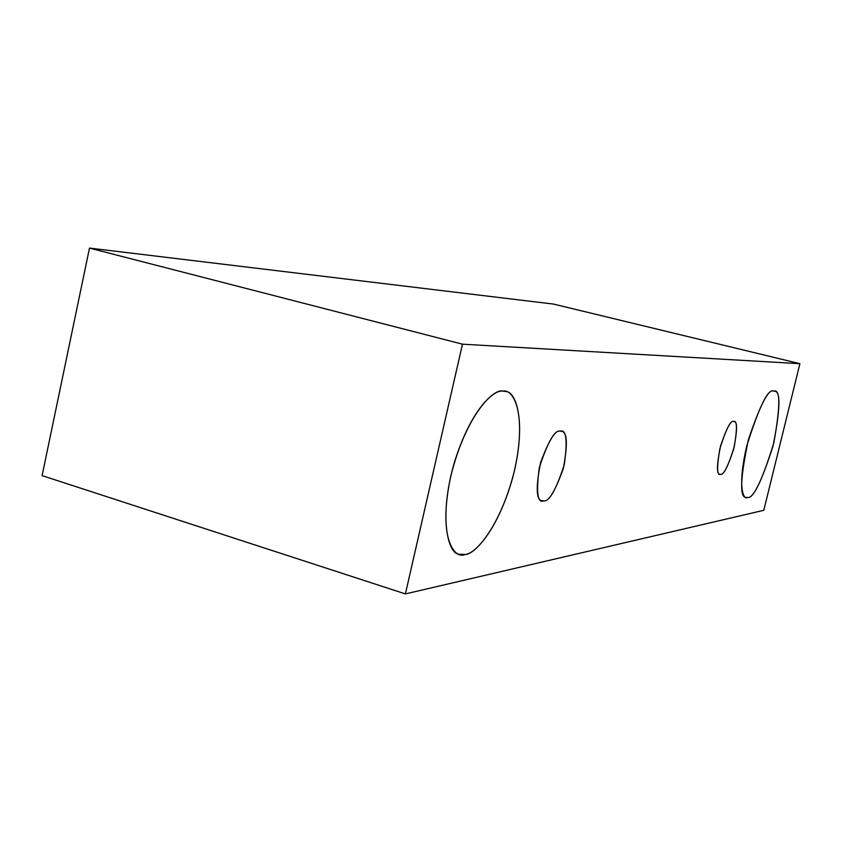 <?xml version="1.0" encoding="UTF-8"?>
<svg xmlns="http://www.w3.org/2000/svg" width="842" height="842" viewBox="0 0 842 842"><rect width="100%" height="100%" fill="white"/><g stroke="black" fill="none" stroke-linecap="round" stroke-linejoin="round"><path stroke-width="1.26" d="M763.789 510.305L405.391 593.915L42.1 475.625L405.391 593.915L462.479 344.178L89.494 248.085L42.1 475.625L89.494 248.085L462.479 344.178L799.9 363.681L553.562 304.088L89.494 248.085L553.562 304.088L799.9 363.681L763.789 510.305L799.9 363.681L462.479 344.178L405.391 593.915L763.789 510.305M502.906 391.13C513.167 388.499 527.218 412.801 514.62 469.962C500.569 527.187 474.572 554.994 465.131 554.478C454.785 559.456 437.44 539.164 450.67 476.604C466.215 413.675 494.338 387.983 502.906 391.13C494.643 389.457 471.794 407.275 454.575 461.805C438.061 518.177 448.386 554.562 459.258 554.246L465.131 554.478C474.309 554.425 497.906 530.692 512.841 477.088C526.945 422.652 516.135 391.309 505.768 391.498L502.906 391.13M773.714 391.13C780.46 388.657 780.481 405.981 773.777 443.081C762.147 480.561 753.432 498.696 747.633 497.464C743.033 500.232 737.413 485.981 746.78 445.881C759.168 406.518 768.146 388.267 773.714 391.13C768.767 388.225 760.305 404.476 748.327 439.871C740.265 478.456 739.529 497.643 746.107 497.433L747.633 497.464C753.106 498.79 761.578 481.635 773.04 445.997C780.376 408.949 780.85 390.688 774.451 391.214L773.714 391.13M733.55 421.463C737.171 420 737.371 428.567 734.15 447.197C728.225 466.058 723.741 475.098 720.678 474.309C716.921 476.214 716.658 467.668 719.868 448.67C725.972 429.346 730.54 420.274 733.55 421.463C730.845 420.232 726.52 428.389 720.573 445.923C716.7 464.879 716.489 474.33 719.931 474.278L720.678 474.309C723.51 475.151 727.835 466.773 733.656 449.175C737.329 430.588 737.476 421.368 734.087 421.516L733.55 421.463M560.204 431.178C566.35 429.188 567.697 440.408 564.245 464.816C556.12 489.655 549.321 501.674 543.848 500.864C537.47 503.621 535.965 492.465 539.354 467.405C547.847 441.745 554.794 429.673 560.204 431.178C555.499 429.62 548.973 440.061 540.617 462.5C535.691 487.402 536.175 500.159 542.069 500.769L543.848 500.864C548.795 501.779 555.299 490.928 563.351 468.341C567.887 444.06 567.266 431.714 561.488 431.315L560.204 431.178"/></g></svg>
